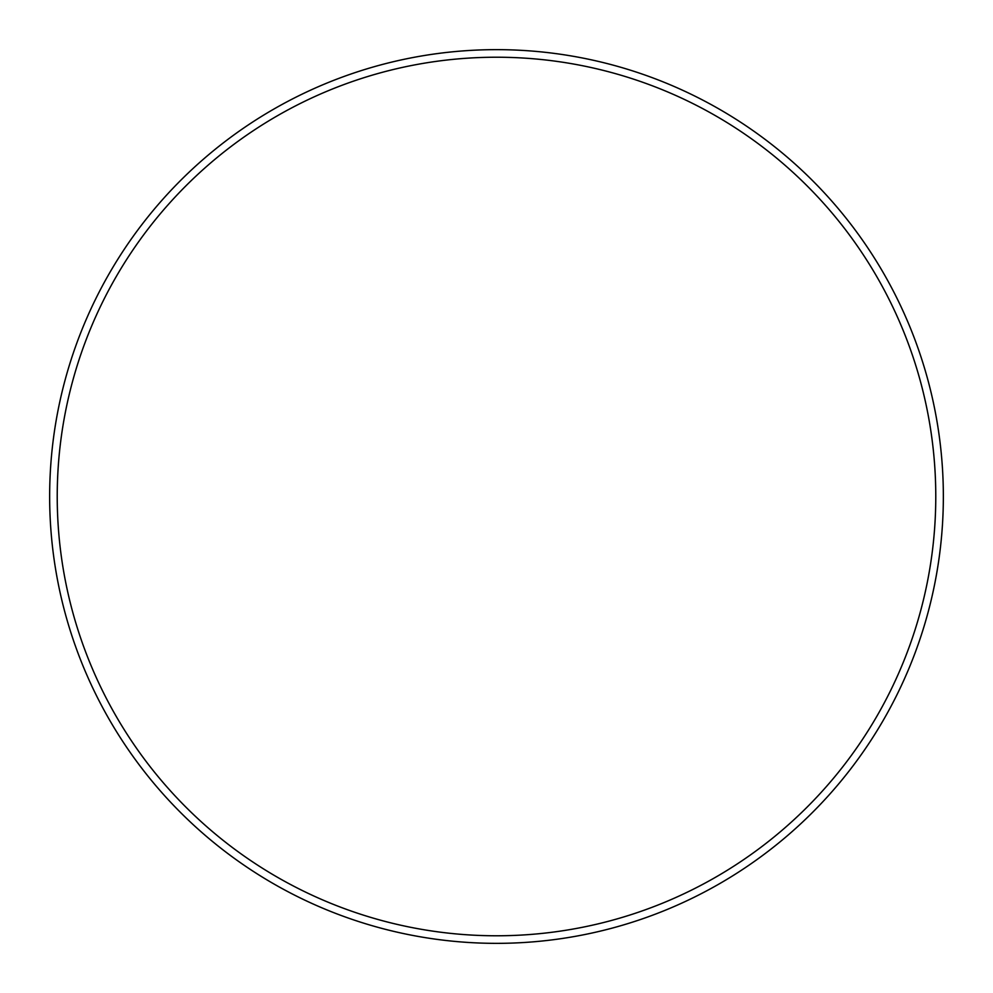 <?xml version="1.0" encoding="UTF-8"?>
<svg xmlns="http://www.w3.org/2000/svg" width="993" height="993" viewBox="0 0 993 993"><rect width="100%" height="100%" fill="white"/><g stroke="black" fill="none" stroke-linecap="round" stroke-linejoin="round"><path stroke-width="1.49" d="M935.778 496.5A439.278 439.278 0 0 0 496.5 57.222A439.278 439.278 0 0 0 57.222 496.5A439.278 439.278 0 0 0 496.5 935.778A439.278 439.278 0 0 0 935.778 496.5M49.65 496.5A446.85 446.85 0 0 1 496.5 49.65A446.85 446.85 0 0 1 943.35 496.5A446.85 446.85 0 0 1 496.5 943.35A446.85 446.85 0 0 1 49.65 496.5"/></g></svg>
